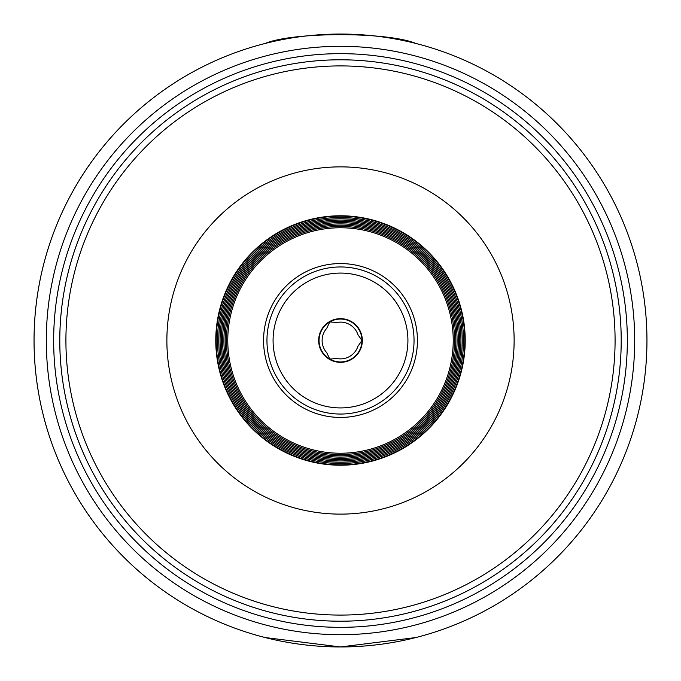 <?xml version="1.0" encoding="UTF-8"?>
<svg xmlns="http://www.w3.org/2000/svg" width="681" height="681" viewBox="0 0 681 681"><rect width="100%" height="100%" fill="white"/><g stroke="black" fill="none" stroke-linecap="round" stroke-linejoin="round"><path stroke-width="1.02" d="M250.157 74.731L254.694 73.225L250.157 74.731M336.737 358.495L329.774 359.074L326.795 352.758A18.387 18.387 0 0 1 326.795 328.242L329.774 321.926L336.737 322.505A18.387 18.387 0 0 1 357.968 334.763L361.951 340.5L357.968 346.237A18.387 18.387 0 0 1 336.737 358.495M361.951 340.5A21.451 21.451 0 0 0 329.774 321.926A21.451 21.451 0 0 0 329.774 359.074A21.451 21.451 0 0 0 361.951 340.5M193.404 101.418A280.708 280.708 0 0 1 295.869 63.359L298.295 62.984L295.869 63.359A280.708 280.708 0 0 0 139.673 144.372C135.136 149.088 135.136 149.088 139.673 144.372A280.708 280.708 0 0 0 138.515 145.564A280.708 280.708 0 0 1 139.673 144.372M356.418 60.243L358.759 60.388L356.418 60.243M375.929 618.961L382.705 618.016M324.582 620.757L322.241 620.612L324.582 620.757M541.327 536.628A280.708 280.708 0 0 0 542.485 535.436A280.708 280.708 0 0 1 541.327 536.628C545.864 531.912 545.864 531.912 541.327 536.628A280.708 280.708 0 0 1 340.5 621.208A280.708 280.708 0 0 0 583.6 200.146A280.708 280.708 0 0 0 97.4 200.146A280.708 280.708 0 0 0 487.596 579.582M430.843 606.269L426.306 607.775L430.843 606.269M544.732 533.087A280.708 280.708 0 0 0 298.295 62.984A280.708 280.708 0 0 1 544.732 533.087M136.268 147.913A280.708 280.708 0 0 0 340.5 621.208A280.708 280.708 0 0 0 583.6 200.146A280.708 280.708 0 0 0 97.4 200.146A280.708 280.708 0 0 0 340.5 621.208A280.708 280.708 0 0 1 136.268 147.913M340.5 464.8A124.3 124.3 0 0 0 448.149 278.35A124.3 124.3 0 0 0 232.851 278.35A124.3 124.3 0 0 0 340.5 464.8M340.5 463.514A123.014 123.014 0 0 0 447.034 278.997A123.014 123.014 0 0 0 233.966 278.997A123.014 123.014 0 0 0 340.5 463.514M340.5 462.229A121.729 121.729 0 0 0 445.919 279.636A121.729 121.729 0 0 0 235.081 279.636A121.729 121.729 0 0 0 340.5 462.229M340.5 460.943A120.443 120.443 0 0 0 444.804 280.274A120.443 120.443 0 0 0 236.196 280.274A120.443 120.443 0 0 0 340.5 460.943M340.5 459.658A119.158 119.158 0 0 0 443.697 280.921A119.158 119.158 0 0 0 237.303 280.921A119.158 119.158 0 0 0 340.5 459.658M340.5 458.373A117.873 117.873 0 0 0 442.582 281.559A117.873 117.873 0 0 0 238.418 281.559A117.873 117.873 0 0 0 340.5 458.373M340.5 457.087A116.587 116.587 0 0 0 441.467 282.206A116.587 116.587 0 0 0 239.533 282.206A116.587 116.587 0 0 0 340.5 457.087M340.5 455.802A115.302 115.302 0 0 0 440.36 282.845A115.302 115.302 0 0 0 240.64 282.845A115.302 115.302 0 0 0 340.5 455.802M340.5 454.516A114.016 114.016 0 0 0 439.245 283.492A114.016 114.016 0 0 0 241.755 283.492A114.016 114.016 0 0 0 340.5 454.516M340.5 453.231A112.731 112.731 0 0 0 438.13 284.13A112.731 112.731 0 0 0 242.87 284.13A112.731 112.731 0 0 0 340.5 453.231M340.5 417.436A76.936 76.936 0 0 0 407.127 302.032A76.936 76.936 0 0 0 273.873 302.032A76.936 76.936 0 0 0 340.5 417.436M340.5 414.048A73.548 73.548 0 0 0 404.191 303.726A73.548 73.548 0 0 0 276.809 303.726A73.548 73.548 0 0 0 340.5 414.048M340.5 407.919A67.419 67.419 0 0 0 398.887 306.79A67.419 67.419 0 0 0 282.113 306.79A67.419 67.419 0 0 0 340.5 407.919M340.5 362.343A21.843 21.843 0 0 0 361.024 333.026A21.843 21.843 0 0 0 326.463 323.764A21.843 21.843 0 0 0 340.5 362.343M415.853 43.456C387.983 31.743 293.017 31.743 265.147 43.456A306.45 306.45 0 0 0 265.147 637.544L340.5 646.95L415.853 637.544M340.5 646.95A306.45 306.45 0 0 0 605.894 187.275A306.45 306.45 0 0 0 75.106 187.275A306.45 306.45 0 0 0 340.5 646.95A306.45 306.45 0 0 0 605.894 187.275A306.45 306.45 0 0 0 75.106 187.275A306.45 306.45 0 0 0 340.5 646.95M340.5 627.337A286.837 286.837 0 0 0 588.912 197.081A286.837 286.837 0 0 0 92.088 197.081A286.837 286.837 0 0 0 340.5 627.337M340.5 615.079A274.579 274.579 0 0 0 578.297 203.21A274.579 274.579 0 0 0 102.703 203.21A274.579 274.579 0 0 0 340.5 615.079M340.5 514.121A173.621 173.621 0 0 0 490.865 253.69A173.621 173.621 0 0 0 190.135 253.69A173.621 173.621 0 0 0 340.5 514.121M340.5 465.225A124.725 124.725 0 0 0 448.515 278.137A124.725 124.725 0 0 0 232.485 278.137A124.725 124.725 0 0 0 340.5 465.225M340.5 634.692A294.192 294.192 0 0 0 595.279 193.404A294.192 294.192 0 0 0 85.721 193.404A294.192 294.192 0 0 0 340.5 634.692"/></g></svg>
